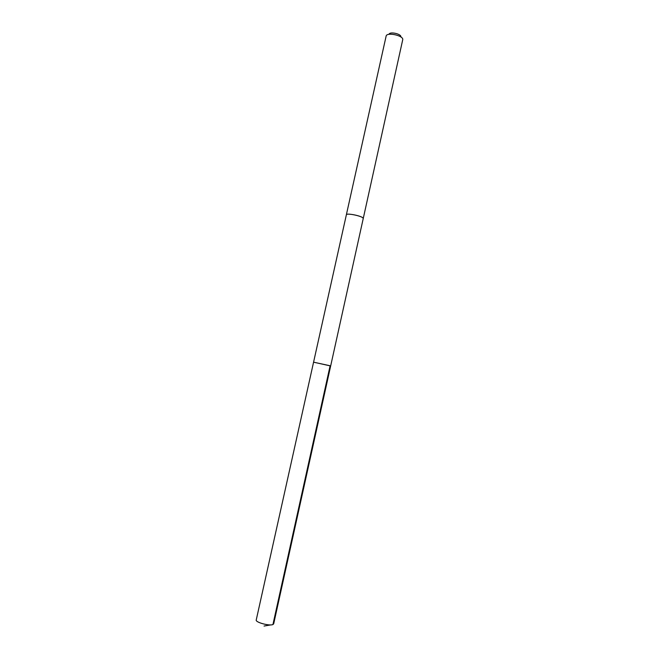 <?xml version="1.0" encoding="UTF-8"?>
<svg xmlns="http://www.w3.org/2000/svg" width="659" height="659" viewBox="0 0 659 659"><rect width="100%" height="100%" fill="white"/><g stroke="black" fill="none" stroke-linecap="round" stroke-linejoin="round"><path stroke-width="0.99" d="M330.118 365.761L313.577 362.178L330.661 365.967L313.577 362.178L256.236 619.979C255.206 622.302 269.515 626.215 272.925 624.534L273.683 623.851L330.661 365.967L330.118 365.761L272.933 624.534M313.577 362.178L346.37 214.776C346.288 212.939 360.374 215.534 362.812 217.808L363.233 218.557M346.362 214.818L346.362 214.776C346.387 212.585 364.147 216.523 363.241 218.516L330.661 365.967M346.362 214.776L386.182 35.874C387.294 32.011 403.39 35.586 402.764 39.556L363.241 218.516M388.653 34.4L389.082 34.144C389.897 31.393 401.29 33.922 400.87 36.764L401.15 37.176M270.824 624.897L264.045 626.05"/></g></svg>
